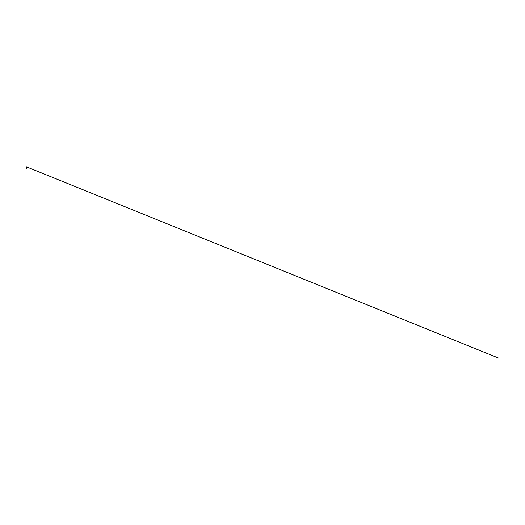 <?xml version="1.0" encoding="UTF-8"?>
<svg xmlns="http://www.w3.org/2000/svg" width="525" height="525" viewBox="0 0 525 525"><rect width="100%" height="100%" fill="white"/><g stroke="black" fill="none" stroke-linecap="round" stroke-linejoin="round"><path stroke-width="0.79" d="M26.893 166.832L26.473 166.832M26.814 168.853L26.493 167.265L26.873 166.838M26.742 167.265L26.25 166.898L27.11 166.891L26.25 166.838L27.103 166.832M26.683 168.82L26.683 167.35M26.683 168.728L26.683 167.416M26.834 168.866L26.683 168.262M26.512 168.807L26.867 168.873L26.526 168.952L26.585 167.331M26.775 168.558L26.834 167.429L26.48 167.423L26.86 167.324M26.683 168.315L26.683 167.541M26.467 168.643L26.834 168.374M26.532 168.144L26.88 168.118M26.532 168.052L26.834 167.606M26.526 167.685L26.834 167.311M26.48 168.63L26.834 168.525M26.467 167.718L26.88 167.652M26.539 166.858L498.737 358.162L26.512 166.845"/></g></svg>

